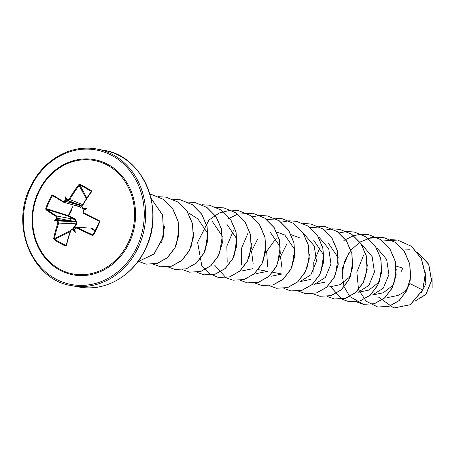 <?xml version="1.0" encoding="UTF-8"?>
<svg xmlns="http://www.w3.org/2000/svg" width="457" height="457" viewBox="0 0 457 457"><rect width="100%" height="100%" fill="white"/><g stroke="black" fill="none" stroke-linecap="round" stroke-linejoin="round"><path stroke-width="0.69" d="M74.731 229.14L75.868 227.415L77.262 227.42A68.624 10.808 24.3 0 0 92.651 234.852L93.325 234.612L93.736 234.944L92.365 235.429A69.144 10.888 -155.7 0 1 76.862 227.946L75.365 228.511A69.19 26.203 118.2 0 0 74.937 229.597A51.607 16.366 81.7 0 1 75.262 232.687A51.607 46.877 -142 0 1 73.406 230.197A69.19 14.573 -157.4 0 1 72.383 229.677L70.949 230.254A69.144 30.002 118.7 0 0 66.476 245.529L65.414 245.992L66.328 245.118A68.624 29.779 -61.3 0 1 70.721 230.088M65.414 245.992A69.458 35.166 -168.6 0 1 59.61 243.021A69.458 35.166 -168.6 0 1 54.257 239.811L54.703 239.222A68.933 34.903 11.4 0 0 60.016 242.41A68.933 34.903 11.4 0 0 65.774 245.363L66.156 245.352M95.193 231.116L90.84 228.232A0.52 0.36 123.2 0 0 91.36 227.957L95.176 230.448M71.812 210.106L68.653 215.801L75.222 219.012L76.382 221.485L76.622 224.181L73.457 228.963M38.714 192.328A57.719 50.744 100.5 0 1 107.783 165.383A57.719 50.744 100.5 0 1 128.508 242.107A57.719 50.744 100.5 0 1 59.439 269.053A57.719 50.744 100.5 0 1 38.714 192.328M54.257 239.811L53.692 238.445A69.144 33.184 -60.7 0 1 57.942 223.039L57.468 221.411A69.19 14.573 -157.4 0 1 56.628 220.897A51.607 24.541 147 0 1 54.297 221.068A51.607 41.176 11.5 0 1 56.171 219.194A69.19 36.806 -60.1 0 1 56.577 218.098L56.171 216.475A69.144 10.888 -155.7 0 1 45.923 209.683L45.757 208.352A69.458 55.303 -54.7 0 1 48.482 201.811A69.458 55.303 -54.7 0 1 51.767 195.47L52.806 194.922A69.144 7.706 25.7 0 0 63.169 201.457L64.603 200.88L65.265 201.246L63.5 202.183L75.845 205.656A1.737 1.457 105.7 0 0 77.587 204.719L81.746 206.284M64.603 200.88A69.19 36.806 -60.1 0 1 65.197 199.829A51.607 47.751 -133.2 0 1 65.585 196.864A51.607 17.24 77.3 0 1 66.733 199.229A69.19 3.97 27.3 0 0 67.585 199.715L69.081 199.149A69.144 33.184 -60.7 0 1 78.695 184.822L80.084 184.422A69.458 18.371 37.1 0 1 91.24 190.603L91.48 191.911A69.144 30.002 118.7 0 0 82.089 206.364L82.5 207.981A69.19 3.97 27.3 0 0 83.505 208.523A51.607 39.576 16.6 0 1 86.544 208.483A51.607 22.941 142.8 0 1 83.968 210.231A69.19 26.203 118.2 0 0 83.397 211.294L83.865 212.928A69.144 7.706 25.7 0 0 99.249 220.668L99.74 222.068A69.458 1.765 115.2 0 0 96.707 228.546A69.458 1.765 115.2 0 0 93.736 234.944M395.391 265.854L402.777 268.139L401.726 270.521M432.882 287.67L433.042 269.076M420.897 293.668L425.838 283.866L425.159 271.886M397.961 295.433L405.125 291.486L409.906 283.58L410.74 272.018M376.836 247.82L386.656 259.427L388.907 274.668L383.309 288.173L372.432 295.028L383.309 292.794L393.757 284.66L396.259 269.344M362.35 245.141L372.152 256.691L374.426 271.995L368.845 285.471L357.951 292.343L368.822 290.115L379.281 281.958L381.778 266.648M364.84 279.204L367.428 264.854M328.989 286.985L339.859 284.751L350.302 276.628L352.815 261.29M335.484 274.508L338.14 257.605L328.257 243.067M320.997 271.841L323.665 254.966L313.776 240.388M286.63 244.375L280.507 256.691L282.129 269.162M306.915 268.482L309.503 254.126M299.295 237.703L291.052 234.652M276.359 238.108L266.642 251.361L267.648 266.482M272.669 272.252L281.935 274.023L271.064 276.257M292.04 266.465L294.691 249.556L284.814 235.024L276.571 231.967M257.668 239.005L251.55 251.321L253.167 263.803M258.279 269.636L267.454 271.338L256.583 273.572M277.553 263.798L280.215 246.906L270.333 232.345M263.072 261.113L265.923 245.192M248.991 257.754L251.578 243.404M234.11 255.749L236.772 238.84L226.889 224.296M219.634 253.058L222.291 236.166L212.408 221.611M205.147 250.385L207.809 233.498L197.915 218.943M191.066 247.026L193.654 232.664M176.191 245.009L179.035 229.106M161.704 242.341L164.554 226.426M304.425 234.407L314.245 246.003L316.501 261.255L310.897 274.766L300.026 281.621L310.897 279.387M318.906 237.092L328.714 248.654L330.982 263.946L325.413 277.405L314.507 284.3L325.378 282.066M409.906 283.58L422.622 289.978L410.237 304.705L393.848 307.989L378.664 297.21M402.331 248.911L409.403 249.242M417.332 252.11L428.666 264.3L431.471 280.495L425.873 294.388L415.167 301.009M422.742 290.001L425.324 274.251L421.417 258.622L411.614 246.38L397.647 240.056L411.494 246.363L421.297 258.599L425.204 274.229L422.742 290.001L410.357 304.722L393.911 307.995M417.27 252.03L428.746 264.237L431.591 280.541L425.918 294.502L415.116 301.06M400.943 271.926L401.383 271.098M397.647 240.056L382.503 240.976M363.721 254.886L356.866 272.046L358.517 289.607M358.562 289.721L366.223 301.26L377.762 307.013L388.827 306.373L399.035 300.609L406.69 290.566L410.489 277.753L409.718 264.095L404.354 251.647L395.082 242.273L383.166 237.377L368.022 238.291M349.239 252.201L342.693 267.562L343.041 283.666M356.26 301.803L363.281 304.333L374.346 303.694L384.554 297.93L392.209 287.887L396.008 275.074L395.236 261.415L389.872 248.962L380.601 239.588L368.685 234.698L361.35 234.218M361.287 234.224L353.604 235.589M353.541 235.612L343.864 240.382M330.548 286.665L341.779 299.124M341.836 299.152L348.8 301.649L359.865 301.014L370.067 295.245L377.722 285.208L381.526 272.395L380.755 258.736L375.391 246.283L366.12 236.909L354.209 232.013L346.869 231.533M346.806 231.539L339.06 232.927M320.277 246.837L313.731 262.198L314.079 278.296M327.298 296.439L334.318 298.969L345.383 298.33L355.586 292.566L363.241 282.523L367.045 269.71L366.274 256.051L360.916 243.604L351.639 234.23L339.728 229.334L332.388 228.854M332.325 228.86L324.579 230.248M312.817 293.76L319.831 296.285L330.897 295.65L341.105 289.887L348.76 279.844L352.564 267.031L351.793 253.372L346.435 240.919L337.157 231.545L325.247 226.649L310.097 227.563M298.335 291.075L305.35 293.605L316.415 292.966L326.624 287.202L334.278 277.165L338.083 264.352L337.312 250.693L331.953 238.24L322.676 228.866L310.766 223.97L303.425 223.49M283.911 288.424L290.869 290.92L301.934 290.286L312.142 284.522L319.797 274.48L323.602 261.667L322.831 248.008L317.472 235.555L308.195 226.181L296.285 221.285L288.944 220.805M288.881 220.811L281.198 222.182M269.373 285.711L276.388 288.241L287.453 287.602L297.661 281.838L305.316 271.795L309.115 258.988L308.349 245.329L302.985 232.876L293.714 223.502L281.803 218.606L266.654 219.52M247.865 233.43L241.325 248.785L241.667 264.889M254.892 283.032L261.907 285.562L272.972 284.922L283.18 279.153L290.835 269.116L294.634 256.303L293.868 242.644L288.504 230.191L279.233 220.817L267.316 215.921L259.982 215.441M259.919 215.447L252.235 216.818M233.384 230.751L226.843 246.106L227.186 262.209M240.462 280.381L247.431 282.877L258.496 282.237L268.699 276.474L276.354 266.431L280.152 253.618L279.387 239.959L274.023 227.506L264.746 218.132L252.835 213.242L237.754 214.133M237.691 214.156L228.009 218.926M214.699 265.209L225.929 277.667M225.981 277.696L232.95 280.198L244.015 279.558L254.223 273.789L261.872 263.746L265.671 250.933L264.9 237.274L259.542 224.821L250.265 215.453L238.354 210.557L231.019 210.083M230.956 210.083L219.217 212.991L208.98 220.028L197.607 242.313L201.754 265.443L209.02 273.446L218.469 277.513L229.534 276.873L239.742 271.104L247.391 261.061L251.19 248.254L250.419 234.59L245.061 222.142L235.783 212.768L223.867 207.878L216.538 207.398M196.961 272.303L203.988 274.834L215.053 274.194L225.261 268.425L232.91 258.382L236.709 245.569L235.938 231.91L230.579 219.463L221.302 210.089L209.392 205.193L202.057 204.719M182.48 269.619L189.506 272.149L200.572 271.509L210.774 265.745L218.429 255.703L222.228 242.89L221.456 229.231L216.098 216.778L206.821 207.404L194.911 202.514L187.57 202.034M168.056 266.968L175.025 269.47L186.09 268.83L196.293 263.061L203.948 253.018L207.746 240.211L206.975 226.546L201.617 214.099L192.34 204.725L180.429 199.829L173.089 199.355M153.575 264.289L160.538 266.785L171.603 266.145L181.812 260.381L189.466 250.339L193.265 237.526L192.494 223.867L187.136 211.42L177.859 202.045L165.948 197.15L158.545 196.676M139.094 261.604L146.057 264.106L157.122 263.466L167.331 257.697L174.985 247.66L178.784 234.847L178.013 221.188L172.655 208.735L163.383 199.361L151.467 194.465L149.925 194.219M137.837 261.712L153.98 253.966L163.577 236.389L162.635 215.276L150.976 198.201M397.767 240.079L390.307 239.611M377.825 307.024L388.947 306.396L399.155 300.632L406.81 290.589L410.609 277.776L409.838 264.117L404.474 251.664L395.202 242.296L383.286 237.4L371.301 237.509L359.95 242.096M359.882 242.141L350.987 250.082M350.902 250.179L344.469 261.598L342.104 274.314L344.012 286.539L349.811 296.536M349.862 296.593L363.401 304.356L374.466 303.716L384.674 297.947L392.329 287.91L396.128 275.097L395.356 261.438L389.992 248.985L380.721 239.611L368.81 234.715L361.407 234.241M361.344 234.247L353.661 235.635M353.592 235.652L343.955 240.422M330.702 286.762L341.842 299.112M341.899 299.146L348.919 301.671L359.985 301.037L370.193 295.268L377.848 285.225L381.646 272.418L380.875 258.759L375.517 246.306L366.24 236.932L354.329 232.036L346.926 231.562M334.375 298.981L345.503 298.352L355.706 292.589L363.361 282.546L367.165 269.733L366.394 256.074L361.036 243.627L351.759 234.252L339.848 229.357L332.445 228.877M319.894 296.296L331.017 295.673L341.225 289.904L348.88 279.867L352.684 267.054L351.913 253.395L346.555 240.942L337.277 231.568L325.367 226.672L317.901 226.204M305.413 293.617L316.535 292.988L326.744 287.225L334.398 277.188L338.203 264.375L337.432 250.716L332.073 238.263L322.796 228.888L310.829 223.981M290.932 290.932L302.054 290.309L312.262 284.545L319.917 274.503L323.722 261.69L322.95 248.031L317.592 235.578L308.315 226.204L296.404 221.308L289.001 220.834M276.451 288.253L287.573 287.624L297.781 281.86L305.436 271.818L309.24 259.01L308.469 245.346L303.111 232.899L293.834 223.524L281.923 218.629L274.457 218.155M261.97 285.568L273.097 284.945L283.3 279.176L290.955 269.139L294.759 256.326L293.988 242.667L288.624 230.214L279.353 220.84L267.379 215.933M247.488 282.889L258.616 282.26L268.825 276.496L276.474 266.454L280.278 253.641L279.507 239.982L274.143 227.529L264.866 218.155L252.892 213.253M233.013 280.21L244.135 279.575L254.343 273.812L261.998 263.769L265.797 250.956L265.026 237.297L259.662 224.844L250.385 215.476L238.411 210.568M218.532 277.525L229.654 276.896L239.862 271.127L247.517 261.084L251.316 248.271L250.545 234.612L245.18 222.165L235.903 212.791L223.93 207.889M204.05 274.846L215.173 274.211L225.381 268.448L233.03 258.405L236.835 245.592L236.063 231.933L230.699 219.48L221.422 210.111L209.449 205.204M189.564 272.161L200.692 271.532L210.9 265.763L218.549 255.726L222.353 242.913L221.582 229.254L216.218 216.801L206.941 207.427L194.968 202.525M175.082 269.481L186.21 268.853L196.413 263.083L204.068 253.041L207.866 240.228L207.101 226.569L201.737 214.122L192.46 204.747L180.486 199.84M160.601 266.797L171.729 266.168L181.932 260.404L189.586 250.362L193.385 237.549L192.62 223.89L187.256 211.437L177.984 202.068L166.011 197.161M146.12 264.117L157.242 263.489L167.451 257.719L175.105 247.683L178.904 234.869L178.139 221.211L172.775 208.758L163.503 199.383L151.53 194.476M137.808 261.747L154.043 254.046L163.697 236.412L162.726 215.207L150.953 198.115M70.949 230.254L70.692 230.002L71.452 229.146L72.8 229.14A68.67 14.464 22.6 0 0 73.914 229.705L74.674 229.408M86.91 228.02A1.737 1.582 93.6 0 0 86.316 227.849L77.262 227.42L76.862 227.946M83.734 209.974L83.968 210.231L83.974 209.535L83.505 208.523M83.385 209.066A68.67 3.942 -152.7 0 1 82.403 208.535L81.826 206.244A68.624 29.779 -61.3 0 1 91.143 191.9L91.017 191.232A68.933 18.234 -142.9 0 0 79.946 185.096L79.267 185.314A68.624 32.938 119.3 0 0 69.727 199.538L82.706 204.627M67.585 199.715A0.52 0.297 119.6 0 0 67.585 200.326L66.625 199.766L65.917 200.097A68.67 36.531 119.9 0 0 65.265 201.246L77.587 204.719L66.002 200.012M56.171 216.475A0.52 0.32 -58.5 0 1 56.719 216.035L74.937 219.417L68.367 216.247A0.52 0.303 107.7 0 1 68.322 215.595L73.023 206.118M45.757 208.352L46.437 208.626L46.551 209.295A68.624 10.808 24.3 0 0 56.719 216.035L57.296 218.332A68.67 36.531 119.9 0 0 56.851 219.531L57.079 220.371A68.67 14.464 22.6 0 0 57.999 220.937L58.667 223.245A68.624 32.938 119.3 0 0 54.452 238.531L54.703 239.222L70.098 231.676M72.686 228.968L76.13 223.821L57.942 223.039M80.752 207.055L80.655 207.369L79.027 206.558M57.468 221.411A0.52 0.297 -58.7 0 1 57.999 220.937L76.011 221.776A0.52 0.428 94.6 0 1 75.885 221.302L70.138 220.702L56.577 218.098M74.588 229.711L74.034 229.751L74.542 229.762L75.262 232.687M93.285 234.687L93.325 234.618A68.933 1.754 -64.8 0 1 96.273 228.266A68.933 1.754 -64.8 0 1 99.283 221.834L99.043 221.137A68.624 7.649 -154.3 0 1 83.774 213.453L83.865 212.928M81.917 205.981L78.518 204.599M66.625 199.766L65.585 196.864M57.034 220.325L70.321 221.394A1.737 1.48 92.1 0 1 71.001 223.702M76.622 224.181L76.13 223.821L76.011 221.776L76.382 221.485L75.885 221.302L74.937 219.417L75.222 219.012M69.567 218.406A1.737 1.445 100.4 0 1 70.138 220.702L56.851 219.64M80.723 207.01L81.129 207.164M69.081 199.149L69.727 199.538L67.607 200.332L78.376 204.553A1.737 1.52 111.3 0 1 78.21 204.473M80.335 203.679A1.737 1.52 111.3 0 1 78.376 204.553L80.141 205.256M45.923 209.683A0.52 0.411 -53.8 0 1 46.551 209.295L68.367 216.247L68.653 215.801L46.437 208.626A68.933 54.891 125.3 0 1 52.395 195.842L51.767 195.47M74.737 229.128L72.8 229.14L72.383 229.677M72.155 228.974L70.692 230.002L66.231 245.232L66.476 245.529M73.914 229.705L73.406 230.197M76.69 227.255L75.079 228.26L75.365 228.511M56.628 220.897L57.079 220.371M93.325 234.618L99.283 221.834L99.74 222.068M56.851 219.531L56.171 219.194M83.505 210.397A68.67 26.009 -61.8 0 0 83.105 211.14L83.397 211.294M82.5 207.981L82.397 208.535L83.505 209.135M63.169 201.457A0.52 0.32 120.8 0 0 63.192 202.051L63.192 202.051A0.52 0.32 120.8 0 0 63.237 202.068M91.217 191.649L91.24 190.603M65.197 199.829L65.917 200.097M86.813 198.03L79.946 185.096L80.084 184.422M66.671 199.8L66.733 199.229M86.544 208.483L83.974 209.535M54.297 221.068L57.022 220.051M129.4 242.524A58.582 51.504 100.5 0 1 59.296 269.87A58.582 51.504 100.5 0 1 38.257 191.997A58.582 51.504 100.5 0 1 108.36 164.646A58.582 51.504 100.5 0 1 129.4 242.524M30.608 187.758A68.419 60.153 100.5 0 1 112.479 155.814A68.419 60.153 100.5 0 1 137.049 246.763A68.419 60.153 100.5 0 1 55.177 278.701A68.419 60.153 100.5 0 1 30.608 187.758M30.288 187.399A69.458 61.067 100.5 0 1 96.964 149.051A69.458 61.067 100.5 0 1 138.345 247.3A69.458 61.067 100.5 0 1 71.669 285.648L78.827 286.973A69.458 61.067 -79.5 0 0 145.509 248.625A69.458 61.067 -79.5 0 0 104.122 150.382C142.293 155.454 165.897 208.581 145.64 248.619C133.187 276.228 104.333 292.217 78.827 286.973M74.799 229.077A68.67 26.009 -61.8 0 1 75.102 228.323M92.365 235.429L94.422 232.242M86.373 198.704L78.695 184.822M67.567 200.315A68.67 3.942 -152.7 0 1 66.733 199.835M63.157 202.023A68.624 7.649 -154.3 0 1 52.943 195.585A0.52 0.411 124.1 0 1 52.881 195.55L63.5 202.177M54.56 196.67L52.395 195.842M53.692 238.445L54.452 238.531L70.447 230.688M65.774 245.363L66.259 245.095M99.283 221.834L99.249 220.668M52.806 194.922A0.52 0.411 124.1 0 0 52.881 195.55M91.143 191.9L91.48 191.911M104.122 150.382L96.964 149.051C71.458 143.812 42.604 159.801 30.151 187.41C9.9 227.432 33.487 280.564 71.669 285.648M397.961 295.439L386.919 297.713M252.972 268.659L242.101 270.892M197.927 218.932L188.575 212.951M86.316 227.849L76.645 227.249M74.805 228.951L72.109 228.968M81.089 207.152L75.845 205.656M99.043 221.137L83.757 213.448C82.98 213.31 82.751 212.534 83.071 211.123L83.545 210.243M82.397 208.535L81.786 206.21L91.194 191.432"/></g></svg>
